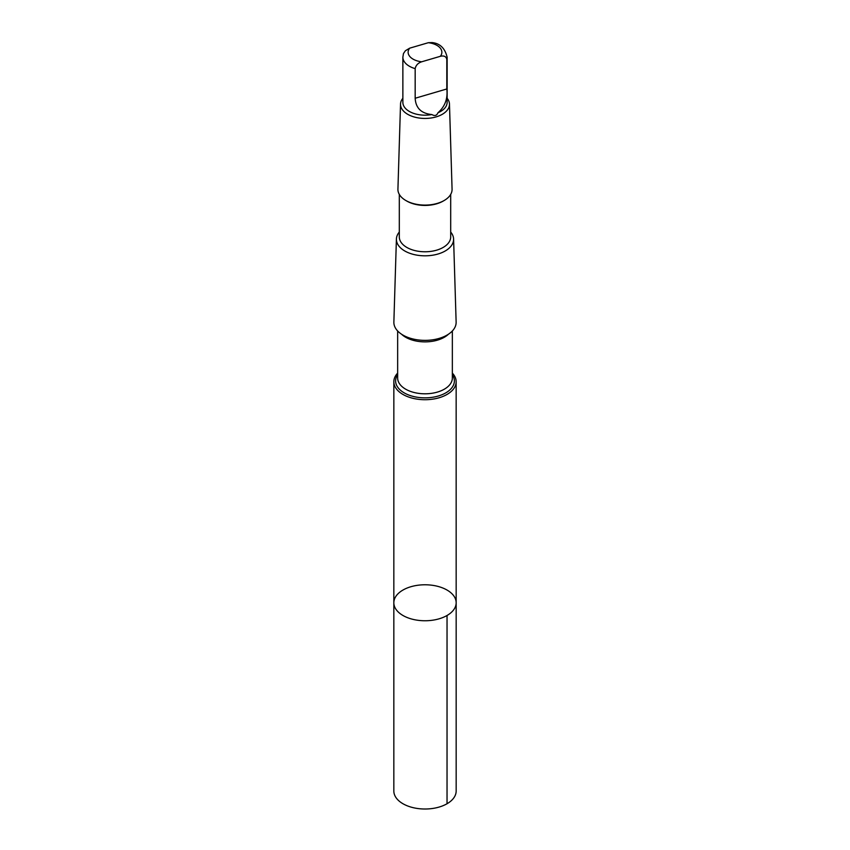 <?xml version="1.0" encoding="UTF-8"?>
<svg xmlns="http://www.w3.org/2000/svg" width="850" height="850" viewBox="0 0 850 850"><rect width="100%" height="100%" fill="white"/><g stroke="black" fill="none" stroke-linecap="round" stroke-linejoin="round"><path stroke-width="1.27" d="M412.494 619.246A31.163 17.988 180 0 1 393.837 602.767A31.163 17.988 180 0 1 425 584.779A31.163 17.988 180 0 1 456.163 602.767A31.163 17.988 180 0 1 412.494 619.246A31.163 17.988 180 0 1 393.837 602.767L393.837 791.021A31.163 17.988 0 0 0 412.494 807.5A31.163 17.988 0 0 0 456.163 791.021L456.163 602.767A31.163 17.988 180 0 1 412.494 619.246M440.332 56.312A16.873 9.743 0 0 0 428.347 42.702L409.668 48.174L405.397 50.734L403.463 53.55L402.868 57.184L402.868 102.393A22.132 12.782 0 0 0 416.118 114.102A22.132 12.782 0 0 0 431.864 114.548C434.754 116.227 436.783 115.632 437.952 112.763A22.132 12.782 0 0 0 447.132 102.393L447.132 57.184A22.132 12.782 0 0 1 446.813 59.351C446.133 56.44 443.976 55.42 440.332 56.312L421.653 61.795C418.019 63.028 415.862 65.301 415.172 68.627L415.172 98.249C415.735 108.088 421.292 113.517 431.864 114.548M397.651 373.108A31.152 17.988 0 0 0 393.848 381.724A31.152 17.988 0 0 0 412.494 398.204A31.152 17.988 0 0 0 456.152 381.724A31.152 17.988 0 0 0 452.349 373.108M399.309 232.061A28.592 16.511 0 0 0 396.408 239.02L393.869 322.065A31.131 17.978 0 0 0 412.505 338.853A31.131 17.978 0 0 0 456.131 322.065L453.592 239.02A28.592 16.511 0 0 0 450.691 232.061M396.408 239.02A28.592 16.511 0 0 0 413.525 254.426A28.592 16.511 0 0 0 453.592 239.02M399.309 194.395L399.309 236.938A25.691 14.833 0 0 0 414.683 250.527A25.691 14.833 0 0 0 450.691 236.938L450.691 194.395M402.868 98.281A24.469 14.131 0 0 0 400.531 104.061L397.928 189.189A27.073 15.629 0 0 0 405.854 200.515L406.831 201.078A25.691 14.833 0 0 0 414.683 204.181A25.691 14.833 0 0 0 443.169 201.078L444.146 200.515A27.073 15.629 0 0 0 452.072 189.189L449.469 104.061A24.469 14.131 0 0 0 447.132 98.281M405.854 200.515A27.073 15.629 0 0 0 414.131 203.777A27.073 15.629 0 0 0 444.146 200.515M400.531 104.061A24.469 14.131 0 0 0 415.183 117.247A24.469 14.131 0 0 0 449.469 104.061M437.952 112.763C444.986 106.59 447.939 98.664 446.813 88.974L446.813 59.351M428.347 42.702L432.034 42.574C439.96 43.361 444.986 48.227 447.132 57.184M447.036 615.496L447.036 803.739M402.868 57.184A22.132 12.782 0 0 0 415.172 68.627M409.668 48.174A16.873 9.743 0 0 0 418.232 61.168A16.873 9.743 0 0 0 421.653 61.795M397.651 374.691A29.378 16.957 0 0 0 413.206 396.429A29.378 16.957 0 0 0 445.368 393.114A29.378 16.957 0 0 0 452.349 374.691M397.651 330.979L397.651 378.016A27.349 15.789 0 0 0 414.024 392.477A27.349 15.789 0 0 0 452.349 378.016L452.349 330.979M401.54 334.209A27.349 15.789 0 0 0 414.024 340.553A27.349 15.789 0 0 0 448.46 334.209M446.813 88.974L415.172 98.249M393.848 381.724L393.837 602.767M456.152 381.724L456.163 602.767"/></g></svg>
